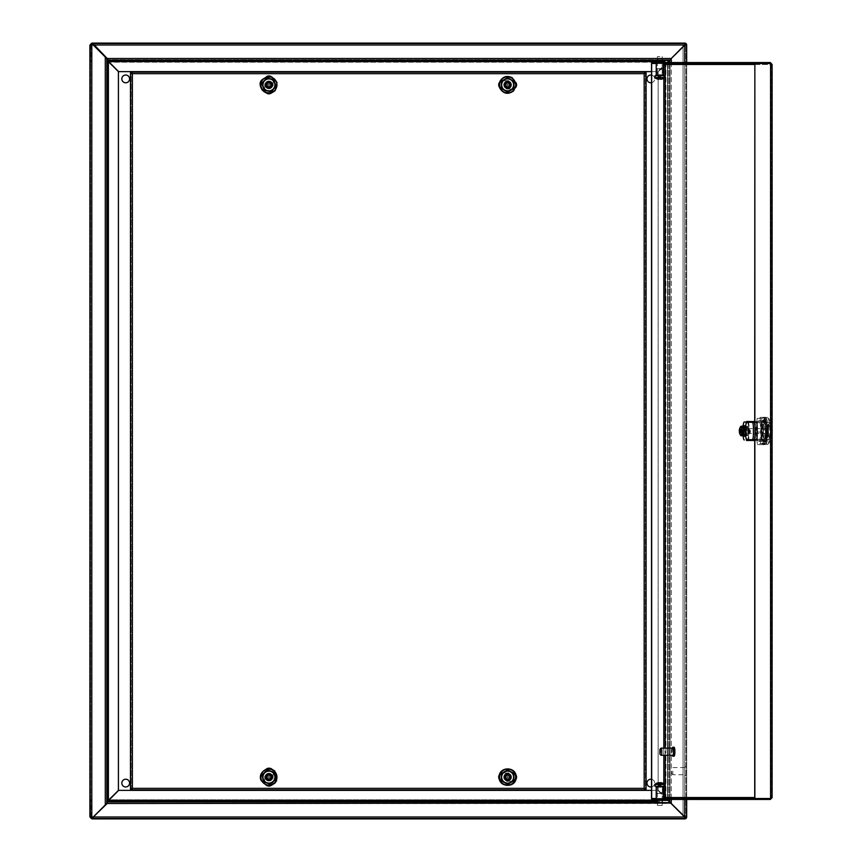 <?xml version="1.0" encoding="UTF-8"?>
<svg xmlns="http://www.w3.org/2000/svg" width="862" height="862" viewBox="0 0 862 862"><rect width="100%" height="100%" fill="white"/><g stroke="black" fill="none" stroke-linecap="round" stroke-linejoin="round"><path stroke-width="0.65" stroke-dasharray="4.31 3.23" d="M471.826 818.189L436.021 818.189L471.826 818.189L471.826 818.9L436.021 818.9L471.826 818.9M436.021 818.189L436.021 818.9M340.533 818.189L304.728 818.189L340.533 818.189L340.533 818.9M304.728 818.189L304.728 818.9M406.185 818.189L370.38 818.189L406.185 818.189L406.185 818.9L370.38 818.9L406.185 818.9M370.38 818.189L370.38 818.9M659.807 60.405L657.297 60.405L659.807 60.405M659.807 59.693L657.297 59.693L659.807 59.693M659.807 802.306L657.297 802.306L659.807 802.306M659.807 801.595L657.297 801.595L659.807 801.595M686.669 771.156L686.669 771.759L686.669 771.156M685.947 771.156L685.947 775.638L685.947 771.156M669.192 801.595L671.099 803.503L107.2 803.503L107.438 801.595L107.438 802.306L669.192 802.306L669.192 801.595L684.59 816.993L667.403 799.807L110.896 799.807L667.403 799.807L684.59 816.993L93.71 816.993L92.525 818.9L684.751 818.9L684.59 816.993L684.751 818.9A1.907 1.907 0 0 0 686.669 816.993L686.669 45.007L684.751 45.18L667.565 62.366L667.565 799.634L684.751 816.82L669.354 801.423L670.076 801.423L669.354 801.423L669.354 60.577L684.751 45.18L667.565 62.366L667.565 799.634L684.751 816.82L686.669 816.993L685.947 816.993L685.947 45.007L685.947 816.993A1.196 1.196 0 0 1 684.751 818.189L92.525 818.189L684.751 818.189M107.438 802.306L669.192 802.306L657.932 790.379L118.654 790.379L107.438 802.306M91.329 45.007L91.329 62.193L91.329 45.007A1.196 1.196 0 0 1 92.525 43.811L93.71 45.007L684.59 45.007L684.751 43.811L92.525 43.811L684.751 43.811L684.751 43.1L92.525 43.1L93.71 45.007L684.59 45.007L667.403 62.193L684.59 45.007L669.192 60.405L669.192 59.693L669.192 60.405L107.438 60.405L107.438 59.693L107.438 60.405M669.192 59.693L107.438 59.693L107.2 58.497L671.099 58.497L669.192 59.693L107.438 59.693L118.654 71.621L657.932 71.621L669.192 59.693M669.354 62.56L669.354 799.44M670.076 801.423L670.076 60.577L671.272 58.67L671.272 803.33L670.076 801.423L670.076 60.577L658.137 71.837L658.137 790.163L670.076 801.423M107.2 803.503L92.525 818.189A1.196 1.196 0 0 1 91.329 816.993L91.329 799.807L91.329 816.993M684.751 43.811A1.196 1.196 0 0 1 685.947 45.007L686.669 45.007A1.907 1.907 0 0 0 684.751 43.1L684.59 45.007L93.71 45.007L110.896 62.193L667.403 62.193L110.896 62.193L93.71 45.007L107.2 58.497M686.669 62.56L686.669 799.44M92.525 818.189L92.525 818.9A1.907 1.907 0 0 1 90.607 816.993L89.896 816.993L89.896 45.007L90.607 45.007L90.607 62.193L90.607 45.007A1.907 1.907 0 0 1 92.525 43.1L92.525 43.811M90.607 62.193L91.329 62.193L90.607 62.193M90.607 799.807L91.329 799.807L90.607 799.807L90.607 816.993L90.607 799.807M92.525 43.1L93.118 43.66M685.947 45.007L684.751 45.18L684.751 816.82L685.947 816.993M93.71 816.993L110.896 799.807L93.71 816.993L684.59 816.993L91.803 816.993L93.236 816.993L105.293 804.936L105.293 57.064L106.489 58.972L106.489 803.028L105.293 804.936M667.425 799.44L658.137 790.163L658.137 71.837L667.425 62.56M666.994 62.56L657.932 71.621L651.521 71.621M666.994 799.44L657.932 790.379L651.521 790.379M684.751 771.156L684.751 775.638L684.751 771.156M672.823 771.156L672.823 774.744L672.823 771.156M671.627 771.156L671.627 773.548L671.627 771.156M507.039 777.125A0.593 0.593 0 0 0 507.632 777.718A0.593 0.593 0 0 0 508.235 777.125A0.593 0.593 0 0 0 507.632 776.533A0.593 0.593 0 0 0 507.039 777.125A0.593 0.593 0 0 0 507.632 777.718A0.593 0.593 0 0 0 508.235 777.125A0.593 0.593 0 0 0 507.632 776.533A0.593 0.593 0 0 0 507.039 777.125M507.039 84.875A0.593 0.593 0 0 0 507.632 85.467A0.593 0.593 0 0 0 508.235 84.875A0.593 0.593 0 0 0 507.632 84.282A0.593 0.593 0 0 0 507.039 84.875A0.593 0.593 0 0 0 507.632 85.467A0.593 0.593 0 0 0 508.235 84.875A0.593 0.593 0 0 0 507.632 84.282A0.593 0.593 0 0 0 507.039 84.875M268.33 777.125A0.593 0.593 0 0 0 268.922 777.718A0.593 0.593 0 0 0 269.526 777.125A0.593 0.593 0 0 0 268.922 776.533A0.593 0.593 0 0 0 268.33 777.125A0.593 0.593 0 0 0 268.922 777.718A0.593 0.593 0 0 0 269.526 777.125A0.593 0.593 0 0 0 268.922 776.533A0.593 0.593 0 0 0 268.33 777.125M268.33 84.875A0.593 0.593 0 0 0 268.922 85.467A0.593 0.593 0 0 0 269.526 84.875A0.593 0.593 0 0 0 268.922 84.282A0.593 0.593 0 0 0 268.33 84.875A0.593 0.593 0 0 0 268.922 85.467A0.593 0.593 0 0 0 269.526 84.875A0.593 0.593 0 0 0 268.922 84.282A0.593 0.593 0 0 0 268.33 84.875M121.822 78.905A3.879 3.879 0 0 0 125.701 82.784A3.879 3.879 0 0 0 129.58 78.905A3.879 3.879 0 0 0 125.701 75.026A3.879 3.879 0 0 0 121.822 78.905M121.822 783.095A3.879 3.879 0 0 0 125.701 786.974A3.879 3.879 0 0 0 129.58 783.095A3.879 3.879 0 0 0 125.701 779.216A3.879 3.879 0 0 0 121.822 783.095M651.521 786.92A3.879 3.879 0 0 0 654.732 783.095A3.879 3.879 0 0 0 650.853 779.216A3.879 3.879 0 0 0 646.974 783.095A3.879 3.879 0 0 0 650.853 786.974A3.879 3.879 0 0 0 654.732 783.095A3.879 3.879 0 0 0 651.521 779.27M651.521 82.73A3.879 3.879 0 0 0 654.732 78.905A3.879 3.879 0 0 0 650.853 75.026A3.879 3.879 0 0 0 646.974 78.905A3.879 3.879 0 0 0 650.853 82.784A3.879 3.879 0 0 0 654.732 78.905A3.879 3.879 0 0 0 651.521 75.08M107.2 801.595L107.2 803.028L106.489 803.028L106.489 801.595L118.417 790.379L118.417 71.621L106.489 60.405L106.489 801.595L107.2 801.595M107.2 58.972L107.2 60.405L106.489 60.405L106.489 58.972L107.2 58.972L106.489 58.972M93.236 816.993L89.896 816.993L91.803 816.993L91.803 45.007L93.236 45.007L90.607 45.007L90.607 816.993L90.607 45.007L91.803 45.007L90.607 45.007M93.236 45.007L105.293 57.064M93.71 45.007L683.081 45.007L683.081 815.484M91.803 45.007L91.803 816.993L91.803 45.007L683.081 45.007L683.081 46.516M683.081 46.85L683.081 815.15M91.803 816.993L90.607 816.993M107.2 803.028L106.489 803.028M266.25 778.214A2.888 2.888 0 0 0 270.011 779.808A2.888 2.888 0 0 0 271.605 776.037A2.888 2.888 0 0 0 267.834 774.442A2.888 2.888 0 0 0 266.25 778.214M265.571 778.483A3.62 3.62 0 0 0 270.291 780.476A3.62 3.62 0 0 0 272.273 775.768A3.62 3.62 0 0 0 267.565 773.774A3.62 3.62 0 0 0 265.571 778.483A3.62 3.62 0 0 0 270.291 780.476A3.62 3.62 0 0 0 272.273 775.768A3.62 3.62 0 0 0 267.565 773.774A3.62 3.62 0 0 0 265.571 778.483M270.851 87.03A2.888 2.888 0 0 0 271.088 82.946A2.888 2.888 0 0 0 267.005 82.72A2.888 2.888 0 0 0 266.767 86.793A2.888 2.888 0 0 0 270.851 87.03M271.325 87.568A3.62 3.62 0 0 0 271.627 82.472A3.62 3.62 0 0 0 266.52 82.17A3.62 3.62 0 0 0 266.229 87.277A3.62 3.62 0 0 0 271.325 87.568A3.62 3.62 0 0 0 271.627 82.472A3.62 3.62 0 0 0 266.52 82.17A3.62 3.62 0 0 0 266.229 87.277A3.62 3.62 0 0 0 271.325 87.568M504.744 84.875A2.888 2.888 0 0 0 507.632 87.762A2.888 2.888 0 0 0 510.53 84.875A2.888 2.888 0 0 0 507.632 81.987A2.888 2.888 0 0 0 504.744 84.875M504.022 84.875A3.62 3.62 0 0 0 507.632 88.484A3.62 3.62 0 0 0 511.252 84.875A3.62 3.62 0 0 0 507.632 81.254A3.62 3.62 0 0 0 504.022 84.875A3.62 3.62 0 0 0 507.632 88.484A3.62 3.62 0 0 0 511.252 84.875A3.62 3.62 0 0 0 507.632 81.254A3.62 3.62 0 0 0 504.022 84.875M509.302 774.766A2.888 2.888 0 0 0 505.272 775.466A2.888 2.888 0 0 0 505.972 779.496A2.888 2.888 0 0 0 510.002 778.795A2.888 2.888 0 0 0 509.302 774.766M509.711 774.173A3.62 3.62 0 0 0 504.679 775.046A3.62 3.62 0 0 0 505.552 780.078A3.62 3.62 0 0 0 510.595 779.205A3.62 3.62 0 0 0 509.711 774.173A3.62 3.62 0 0 0 504.679 775.046A3.62 3.62 0 0 0 505.552 780.078A3.62 3.62 0 0 0 510.595 779.205A3.62 3.62 0 0 0 509.711 774.173M759.637 62.56L767.331 62.56L759.637 62.56M767.255 63.271L759.573 63.271L767.255 63.271M759.637 798.729L767.331 798.729L759.637 798.729M759.637 799.44L767.331 799.44L759.637 799.44M656.004 62.56L663.686 62.56L656.004 62.56M663.611 63.271L655.928 63.271L663.611 63.271M656.004 798.729L663.686 798.729L656.004 798.729M656.004 799.44L663.686 799.44L656.004 799.44M674.849 751.707L674.731 751.104L674.849 751.707M674.149 751.707L674.03 751.104L674.149 751.707M766.447 426.647L766.447 435.353A11.044 2.123 90 0 1 764.497 442.044A11.044 2.123 90 0 1 762.547 435.353L762.547 426.647A11.044 2.123 90 0 1 764.497 419.956A11.044 2.123 90 0 1 766.447 426.647L767.148 426.647L767.148 435.353A11.044 2.123 90 0 1 765.197 442.044A11.044 2.123 90 0 1 763.258 435.353L763.258 426.647A11.044 2.123 90 0 1 765.197 419.956A11.044 2.123 90 0 1 767.148 426.647M766.447 435.353L767.148 435.353M762.547 435.353L763.258 435.353M762.547 426.647L763.258 426.647M651.694 798.729L770.38 798.729L771.371 797.533L770.423 798.514L770.423 63.486L772.072 64.219M754.724 64.467L771.371 64.467L771.393 797.652L771.393 64.348L770.38 63.271L663.88 63.271L663.88 62.56L665.076 63.95M665.238 64.467L772.072 64.467M651.694 62.56L770.38 62.56M663.88 63.271L651.694 63.271M665.238 797.533L663.88 798.729M665.076 798.05L665.938 797.533L665.938 64.467M651.521 63.486L663.708 63.486L663.708 798.514L651.521 798.514M663.384 798.514L656.23 798.514M656.23 63.486L663.384 63.486M754.724 797.533L665.938 797.533M770.38 799.44L651.694 799.44M754.724 798.514L770.563 798.514M754.724 63.486L770.563 63.486M754.864 422.046L754.864 439.954M754.724 422.046L754.724 439.954M664.149 61.719L656.165 61.601L662.199 61.601L662.199 75.447L659.807 75.447L662.436 75.684M663.46 61.719L656.165 61.601L663.093 61.956L656.521 61.956L656.521 68.583L663.093 68.583L656.521 68.583L657.426 69.477L662.199 69.477L657.426 69.477L657.426 75.091L662.199 75.091L656.822 75.684L662.792 75.684L656.822 75.684M663.384 75.091L656.23 75.091M661.488 62.56L654.441 62.56L661.488 62.56M660.928 62.56L656.23 62.56L660.928 62.56M663.46 61.601L663.093 68.583L662.199 69.477L662.792 75.684M663.104 61.719L662.07 61.601L663.104 61.601M661.531 61.719L660.378 61.601M660.378 61.719L661.941 61.601M656.822 786.316L662.792 786.316L656.822 786.316L662.199 786.909L657.426 786.909L657.426 792.523L662.199 792.523L657.426 792.523L656.521 793.417L663.093 793.417L656.521 793.417L656.521 800.044L663.093 800.044L656.165 800.399L664.817 800.399M661.736 800.281L657.426 800.399L657.426 786.553L662.199 786.553L657.178 786.316L662.436 786.316L657.178 786.316M656.23 786.909L663.384 786.909M659.904 799.44L654.441 799.44L659.904 799.44M659.872 799.44L656.23 799.44L659.872 799.44M664.397 800.281L657.426 800.399M663.331 800.281L664.354 800.281L663.331 800.399M656.165 800.399L659.742 800.399M661.229 800.281L662.587 800.399M663.018 800.281L662.145 800.399M661.865 800.281L662.63 800.281L661.865 800.399M663.762 800.281L662.943 800.399M662.943 800.281L663.848 800.399M662.447 800.399L663.137 800.399M672.866 748.119A3.577 0.69 -90 0 0 672.177 751.707A3.577 0.69 -90 0 0 672.866 755.284M661.014 748.194A3.577 0.69 -90 0 0 660.464 751.707A3.577 0.69 -90 0 0 661.014 755.22M674.03 747.225A4.472 0.862 -90 0 0 673.179 751.707A4.472 0.862 -90 0 0 674.03 756.179M672.349 748.119A4.472 0.862 -90 0 0 672.004 751.707A4.472 0.862 -90 0 0 672.349 755.284M770.132 422.649A8.351 1.605 90 0 1 771.727 431.032A8.351 1.605 90 0 1 770.122 439.351A8.351 1.605 90 0 1 770.111 439.351A8.351 1.605 90 0 1 768.516 430.968A8.351 1.605 90 0 1 770.122 422.649A8.351 1.605 90 0 1 770.132 422.649A8.351 1.605 90 0 1 771.727 431A8.351 1.605 90 0 1 770.122 439.351A8.351 1.605 90 0 1 768.516 431A8.351 1.605 90 0 1 770.122 422.649L747.279 422.649A8.351 1.605 90 0 1 748.884 431.032A8.351 1.605 90 0 1 747.279 439.351A8.351 1.605 90 0 1 747.268 439.351A8.351 1.605 90 0 1 745.673 430.968A8.351 1.605 90 0 1 747.279 422.649A8.351 1.605 90 0 1 747.289 422.649A8.351 1.605 90 0 1 748.884 431A8.351 1.605 90 0 1 747.279 439.351A8.351 1.605 90 0 1 745.673 431A8.351 1.605 90 0 1 747.279 422.649L770.122 422.649M765.413 444.609A13.609 2.608 90 0 1 762.827 430.946A13.609 2.608 90 0 1 765.434 417.391A13.609 2.608 90 0 1 765.456 417.391A13.609 2.608 90 0 1 768.042 431.054A13.609 2.608 90 0 1 765.434 444.609A13.609 2.608 90 0 1 765.413 444.609M767.169 444.609A13.609 2.608 90 0 1 764.583 430.946A13.609 2.608 90 0 1 767.191 417.391A13.609 2.608 90 0 1 767.212 417.391A13.609 2.608 90 0 1 767.697 417.661A13.609 2.608 90 0 1 769.798 431A13.609 2.608 90 0 1 767.697 444.339A13.609 2.608 90 0 1 767.191 444.609A13.609 2.608 90 0 1 767.169 444.609L765.434 444.609M772.104 433.414A10.624 2.036 90 0 1 770.52 441.419A10.624 2.036 90 0 1 770.111 441.624A10.624 2.036 90 0 1 768.085 430.925A10.624 2.036 90 0 1 770.132 420.376A10.624 2.036 90 0 1 770.52 420.581A10.624 2.036 90 0 1 772.104 428.586M746.223 439.954A10.506 2.015 90 0 1 746.223 422.046M764.562 421.54L766.34 421.604A10.506 2.015 90 0 1 767.449 431.075A10.506 2.015 90 0 1 766.307 440.46L764.529 440.396A10.506 2.015 90 0 1 763.42 430.925A10.506 2.015 90 0 1 764.562 421.54L754.724 421.54M747.526 421.54L746.686 421.54M764.529 440.396L746.373 440.396M766.34 421.604L754.724 421.604M748.335 422.046A10.506 2.015 90 0 1 748.335 439.954M766.307 440.46L754.724 440.46M746.664 421.55L747.58 421.583M747.559 440.439L746.611 440.407M747.289 426.227A4.773 0.916 90 0 1 748.194 431.022A4.773 0.916 90 0 1 747.279 435.773A4.773 0.916 90 0 1 747.268 435.773A4.773 0.916 90 0 1 746.363 430.978A4.773 0.916 90 0 1 747.279 426.227A4.773 0.916 90 0 1 747.289 426.227L746.923 426.227A4.773 0.916 90 0 1 747.839 431.022A4.773 0.916 90 0 1 746.923 435.773L746.923 435.773A4.773 0.916 90 0 1 746.007 430.978A4.773 0.916 90 0 1 746.923 426.227A4.773 0.916 90 0 1 746.934 426.227M746.287 439.954A9.547 1.832 90 0 1 745.091 431A9.547 1.832 90 0 1 746.287 422.046M747.268 440.547A9.547 1.832 90 0 1 745.447 431A9.547 1.832 90 0 1 747.268 421.453M747.569 422.046A9.547 1.832 90 0 1 748.755 431A9.547 1.832 90 0 1 747.569 439.954M747.914 422.046A9.547 1.832 90 0 1 749.11 431A9.547 1.832 90 0 1 747.914 439.954M743.895 431A4.181 0.797 -90 0 0 744.703 435.181A4.181 0.797 -90 0 0 745.501 431A4.181 0.797 -90 0 0 744.703 426.819A4.181 0.797 -90 0 0 743.895 431A4.181 0.797 90 0 1 744.703 426.819A4.181 0.797 90 0 1 745.501 431A4.181 0.797 90 0 1 744.703 435.181A4.181 0.797 90 0 1 743.895 431M746.126 431A4.181 0.797 -90 0 0 746.923 435.181A4.181 0.797 -90 0 0 747.731 431A4.181 0.797 -90 0 0 746.923 426.819A4.181 0.797 -90 0 0 746.126 431A4.181 0.797 90 0 1 746.923 426.819A4.181 0.797 90 0 1 747.731 431A4.181 0.797 90 0 1 746.923 435.181A4.181 0.797 90 0 1 746.126 431M754.487 439.954A5.969 1.142 -90 0 0 755.629 433.985L755.629 428.015A5.969 1.142 -90 0 0 754.487 422.046L746.47 422.046A5.969 1.142 -90 0 0 745.328 428.015L745.328 433.985A5.969 1.142 -90 0 0 746.47 439.954L754.487 439.954M756.082 439.954L746.47 439.954A5.969 1.142 90 0 1 745.328 433.985L743.098 433.985A5.969 1.142 -90 0 0 743.184 436.312A5.969 1.142 90 0 1 743.098 433.985L743.098 428.015L743.098 433.985L745.328 433.985L745.328 428.015A5.969 1.142 90 0 1 746.47 422.046L756.082 422.046M743.184 425.688A5.969 1.142 -90 0 0 743.098 428.015A5.969 1.142 90 0 1 743.184 425.688M744.574 434.577L742.818 434.416A3.642 0.7 -90 0 1 742.376 430.364A3.642 0.7 -90 0 1 743.066 427.358A3.642 0.7 -90 0 1 743.755 431A3.642 0.7 -90 0 1 743.066 434.642A3.642 0.7 -90 0 0 743.066 434.642L744.811 434.588A3.642 0.7 -90 0 0 745.393 430.698A3.642 0.7 -90 0 0 744.703 427.358A3.642 0.7 -90 0 0 744.003 430.677A3.642 0.7 -90 0 0 744.574 434.577L744.574 436.269A5.312 1.024 -90 0 1 743.68 430.666A5.312 1.024 -90 0 1 744.703 425.688M743.066 426.227A4.773 0.916 -90 0 0 742.214 432.789A4.773 0.916 -90 0 0 743.066 435.773L743.055 434.642M742.613 426.227A5.312 1.024 -90 0 0 742.042 431A5.312 1.024 -90 0 0 742.613 435.773M742.818 435.773L742.818 434.416M742.818 436.161L744.574 436.269M744.811 436.28L744.811 434.588M765.424 442.044A11.044 2.123 -90 0 0 765.434 442.044A11.044 2.123 -90 0 0 767.557 431.043A11.044 2.123 -90 0 0 765.445 419.956A11.044 2.123 -90 0 0 765.434 419.956A11.044 2.123 -90 0 0 763.312 430.957A11.044 2.123 -90 0 0 765.424 442.044M764.497 442.044L765.197 442.044A11.044 2.123 -90 0 0 765.197 442.044A11.044 2.123 -90 0 0 767.32 431.043A11.044 2.123 -90 0 0 765.219 419.956A11.044 2.123 -90 0 0 765.197 419.956A11.044 2.123 -90 0 0 763.086 430.957A11.044 2.123 -90 0 0 765.187 442.044L765.434 442.044M765.219 417.273A13.727 2.629 -90 0 0 765.197 417.273A13.727 2.629 -90 0 0 762.568 430.946A13.727 2.629 -90 0 0 765.187 444.727A13.727 2.629 -90 0 0 765.197 444.727A13.727 2.629 -90 0 0 767.837 431.054A13.727 2.629 -90 0 0 765.219 417.273M765.456 417.273A13.727 2.629 -90 0 0 765.434 417.273A13.727 2.629 -90 0 0 762.805 430.946A13.727 2.629 -90 0 0 765.413 444.727A13.727 2.629 -90 0 0 765.434 444.727A13.727 2.629 -90 0 0 768.064 431.054A13.727 2.629 -90 0 0 765.456 417.273L765.197 417.273M740.286 430.677L742.354 431.269L742.225 430.019L742.01 432.013L739.445 432.455A7.672 6.896 140.3 0 1 739.38 431.97L742.074 431.873L739.488 432.196M740.577 426.733A4.601 0.884 -90 0 0 740.092 432.724A4.601 0.884 -90 0 0 740.673 435.439M749.671 431.894L750.091 433.392L750.511 430.106L750.091 428.608L749.671 431.894M739.704 431.733L742.344 431.517L740.102 432.961M739.758 428.576L742.225 430.019L739.553 429.804M739.876 433.424L742.15 432.315L742.354 431.269L739.747 431.183M739.337 430.267L741.999 430.483L739.65 429.082M739.661 430.041L742.333 429.987L742.419 431.129M739.747 431.248L741.988 430.731L739.294 430.817M740.199 429.545L742.333 429.987M741.923 430.871L742.01 432.013M762.116 439.211A10.743 2.058 -90 0 0 763.441 441.743A10.743 2.058 -90 0 0 765.381 434.685A10.743 2.058 -90 0 0 764.777 422.789A10.743 2.058 -90 0 0 763.441 420.257A10.743 2.058 -90 0 0 761.512 427.315A10.743 2.058 -90 0 0 762.116 439.211M762.935 439.211A10.743 2.058 -90 0 0 764.26 441.743A10.743 2.058 -90 0 0 766.199 434.685A10.743 2.058 -90 0 0 765.596 422.789A10.743 2.058 -90 0 0 764.26 420.257A10.743 2.058 -90 0 0 762.331 427.315A10.743 2.058 -90 0 0 762.935 439.211M765.962 420.516A13.727 2.629 -90 0 0 764.26 417.273A13.727 2.629 -90 0 0 761.792 426.281A13.727 2.629 -90 0 0 762.568 441.484A13.727 2.629 -90 0 0 764.26 444.727A13.727 2.629 -90 0 0 766.738 435.719A13.727 2.629 -90 0 0 765.962 420.516M765.144 420.516A13.727 2.629 -90 0 0 763.441 417.273A13.727 2.629 -90 0 0 760.974 426.281A13.727 2.629 -90 0 0 761.749 441.484A13.727 2.629 -90 0 0 763.441 444.727A13.727 2.629 -90 0 0 765.919 435.719A13.727 2.629 -90 0 0 765.144 420.516M763.581 441.419A10.441 2.004 -90 0 0 765.445 430.644A10.441 2.004 -90 0 0 763.441 420.559A10.441 2.004 -90 0 0 763.312 420.581A10.441 2.004 -90 0 0 761.437 431.356A10.441 2.004 -90 0 0 763.441 441.441A10.441 2.004 -90 0 0 763.581 441.419M758.894 441.419A10.441 2.004 -90 0 0 760.758 430.644A10.441 2.004 -90 0 0 758.754 420.559A10.441 2.004 -90 0 0 758.625 420.581A10.441 2.004 -90 0 0 756.761 431.356A10.441 2.004 -90 0 0 758.754 441.441A10.441 2.004 -90 0 0 758.894 441.419M755.855 432.067L757.482 444.63L760.381 443.564L761.663 429.933L760.036 417.37L757.127 418.436L755.855 432.067L760.543 432.067L762.17 444.63L765.068 443.564L766.34 429.933L764.713 417.37L761.814 418.436L760.543 432.067M757.482 444.63L762.17 444.63M760.381 443.564L765.068 443.564M761.663 429.933L766.34 429.933M760.036 417.37L764.713 417.37M757.127 418.436L761.814 418.436M766.609 428.608L766.868 436.495L766.609 428.608L744.111 428.608L744.111 433.392L744.111 428.608M766.609 433.392L744.111 433.392M744.111 427.423A3.577 0.69 90 0 1 744.8 431A3.577 0.69 90 0 1 744.111 434.577A3.577 0.69 90 0 1 743.432 431A3.577 0.69 90 0 1 744.111 427.423L745.986 427.423A3.577 0.69 90 0 1 746.675 431A3.577 0.69 90 0 1 745.986 434.577A3.577 0.69 90 0 1 745.307 431A3.577 0.69 90 0 1 745.986 427.423M744.111 434.577L745.986 434.577M745.986 426.41A4.59 0.884 90 0 1 746.869 431A4.59 0.884 90 0 1 745.986 435.59A4.59 0.884 90 0 1 745.113 431A4.59 0.884 90 0 1 745.986 426.41L747.279 426.41A4.59 0.884 90 0 1 748.162 431A4.59 0.884 90 0 1 747.279 435.59A4.59 0.884 90 0 1 746.395 431A4.59 0.884 90 0 1 747.279 426.41M745.986 435.59L747.279 435.59M747.279 439.351L770.122 439.351L747.279 439.351M770.38 425.505L770.38 436.495L770.38 425.505L766.868 425.505M766.34 425.505L769.852 425.505M766.34 432.95L766.34 429.05L766.34 432.95M766.34 436.495L769.852 436.495M766.868 436.495L770.38 436.495M265.507 85.952A3.577 3.577 0 0 0 270 88.29A3.577 3.577 0 0 0 272.338 83.797A3.577 3.577 0 0 0 267.845 81.459A3.577 3.577 0 0 0 265.507 85.952A3.577 3.577 0 0 0 270 88.29A3.577 3.577 0 0 0 272.338 83.797A3.577 3.577 0 0 0 267.845 81.459A3.577 3.577 0 0 0 265.507 85.952M266.078 85.769A2.985 2.985 0 0 0 269.828 87.719A2.985 2.985 0 0 0 271.767 83.98A2.985 2.985 0 0 0 268.028 82.03A2.985 2.985 0 0 0 266.078 85.769M275.657 86.362L273.577 79.789L266.854 78.302L262.199 83.388L264.268 89.95M273.329 88.905L275.517 86.512M270.108 773.742A3.577 3.577 0 0 0 265.55 775.94A3.577 3.577 0 0 0 267.737 780.509A3.577 3.577 0 0 0 272.306 778.311A3.577 3.577 0 0 0 270.108 773.742A3.577 3.577 0 0 0 265.55 775.94A3.577 3.577 0 0 0 267.737 780.509A3.577 3.577 0 0 0 272.306 778.311A3.577 3.577 0 0 0 270.108 773.742M269.914 774.313A2.985 2.985 0 0 0 266.11 776.134A2.985 2.985 0 0 0 267.942 779.938A2.985 2.985 0 0 0 271.745 778.117A2.985 2.985 0 0 0 269.914 774.313M263.697 781.618L270.205 783.903L275.431 779.41L274.148 772.632L267.651 770.359M263.061 778.235L263.664 781.425M658.773 79.293L658.999 76.589L658.773 79.293L659.193 76.589L660.615 76.589L660.842 79.293A7.736 7.736 90 0 0 662.178 78.992L660.615 76.589L660.842 79.293L660.615 76.589L662.178 78.992M655.206 77.871L664.408 77.871M655.034 75.684L664.58 75.684M659.818 56.59L657.426 56.59L659.818 56.59M660.432 78.992L660.421 76.589L660.421 78.992A7.672 6.864 -0.2 0 1 659.807 79.013M659.193 78.992L659.193 76.589L659.807 76.589L659.193 76.589L659.193 79.293L659.193 76.589L658.633 76.589L660.421 76.589L660.421 79.293M658.514 783.008L658.87 785.411L661.111 785.411L662.253 783.008M664.408 784.129L655.206 784.129M664.58 786.316L655.034 786.316M662.091 805.41L657.426 805.41L662.091 805.41M658.633 782.707L658.848 785.411L657.361 783.008A7.672 2.036 -117.6 0 1 657.728 783.008L658.977 785.411L658.913 782.707M658.913 782.728A7.736 7.381 -90 0 0 657.728 783.008M661.1 783.008L660.637 785.411L660.701 782.707A7.736 2.295 -90 0 1 661.1 783.008A7.672 6.551 149.2 0 0 660.518 782.987A7.672 6.551 149.2 0 0 659.926 783.008A7.736 2.295 90 0 0 659.807 782.901M659.527 782.707L659.462 785.411L659.926 783.008M660.087 782.707L660.152 785.411L659.689 783.008M658.503 785.411L660.044 785.411M660.982 782.707L660.766 785.411L659.214 785.411L658.999 782.707M661.887 783.008L660.745 785.411L659.57 785.411M661.111 785.411L660.4 785.411L660.615 782.707M515.713 82.321A4.181 4.181 0 0 0 512.405 80.694L502.858 80.694A4.181 4.181 0 0 0 498.678 84.875A4.181 4.181 0 0 0 502.858 89.055L512.405 89.055A4.181 4.181 0 0 0 516.586 84.875A4.181 4.181 0 0 0 512.405 80.694L502.858 80.694A4.181 4.181 0 0 0 499.551 82.321M515.713 774.572A4.181 4.181 0 0 0 512.405 772.945L502.858 772.945A4.181 4.181 0 0 0 498.678 777.125A4.181 4.181 0 0 0 502.858 781.306L512.405 781.306A4.181 4.181 0 0 0 516.586 777.125A4.181 4.181 0 0 0 512.405 772.945L502.858 772.945A4.181 4.181 0 0 0 499.551 774.572M266.369 769.044A4.181 4.181 0 0 0 264.753 772.352L264.753 781.899A4.181 4.181 0 0 0 268.922 786.079A4.181 4.181 0 0 0 273.103 781.899L273.103 772.352A4.181 4.181 0 0 0 268.922 768.171A4.181 4.181 0 0 0 264.753 772.352L264.753 781.899A4.181 4.181 0 0 0 266.369 785.207M271.476 92.956A4.181 4.181 0 0 0 273.103 89.648L273.103 80.101A4.181 4.181 0 0 0 268.922 75.921A4.181 4.181 0 0 0 264.753 80.101L264.753 89.648A4.181 4.181 0 0 0 268.922 93.829A4.181 4.181 0 0 0 273.103 89.648L273.103 80.101A4.181 4.181 0 0 0 271.476 76.793M499.551 87.428A4.181 4.181 0 0 0 502.858 89.055L512.405 89.055A4.181 4.181 0 0 0 515.713 87.428M271.476 785.207A4.181 4.181 0 0 0 273.103 781.899L273.103 772.352A4.181 4.181 0 0 0 271.476 769.044M499.551 779.679A4.181 4.181 0 0 0 502.858 781.306L512.405 781.306A4.181 4.181 0 0 0 515.713 779.679M266.369 76.793A4.181 4.181 0 0 0 264.753 80.101L264.753 89.648A4.181 4.181 0 0 0 266.369 92.956M131.196 789.366L131.196 72.634L130.474 72.634L130.474 789.366L131.196 789.366L131.196 72.634M131.358 72.462L645.196 72.462L645.196 71.74L131.358 71.74L131.358 72.462L645.196 72.462M645.369 72.634L645.369 789.366L646.08 789.366L646.08 72.634L645.369 72.634L645.369 789.366M645.196 789.538L131.358 789.538L131.358 790.26L645.196 790.26L645.196 789.538L131.358 789.538M504.054 84.875A3.577 3.577 0 0 0 507.632 88.452A3.577 3.577 0 0 0 511.209 84.875A3.577 3.577 0 0 0 507.632 81.297A3.577 3.577 0 0 0 504.054 84.875A3.577 3.577 0 0 0 507.632 88.452A3.577 3.577 0 0 0 511.209 84.875A3.577 3.577 0 0 0 507.632 81.297A3.577 3.577 0 0 0 504.054 84.875M504.647 84.875A2.985 2.985 0 0 0 507.632 87.859A2.985 2.985 0 0 0 510.616 84.875A2.985 2.985 0 0 0 507.632 81.89A2.985 2.985 0 0 0 504.647 84.875M507.632 77.979L501.662 81.427L501.662 88.323M513.601 88.323L513.601 81.427L510.616 79.703M510.616 90.047L513.429 88.42M504.054 777.125A3.577 3.577 0 0 0 507.632 780.703A3.577 3.577 0 0 0 511.209 777.125A3.577 3.577 0 0 0 507.632 773.548A3.577 3.577 0 0 0 504.054 777.125A3.577 3.577 0 0 0 507.632 780.703A3.577 3.577 0 0 0 511.209 777.125A3.577 3.577 0 0 0 507.632 773.548A3.577 3.577 0 0 0 504.054 777.125M504.647 777.125A2.985 2.985 0 0 0 507.632 780.11A2.985 2.985 0 0 0 510.616 777.125A2.985 2.985 0 0 0 507.632 774.141A2.985 2.985 0 0 0 504.647 777.125M513.601 780.573L513.601 773.677L507.632 770.24L501.662 773.677L501.662 780.573M510.616 782.297L513.429 780.67M504.647 782.297L507.632 784.021M671.272 62.56L671.272 799.44M684.751 62.56L684.751 799.44M684.751 816.82L684.751 45.18L684.751 816.82M668.169 800.184L668.169 61.816M668.169 62.56L668.169 799.44M654.797 61.601L108.634 61.601M108.634 800.399L667.953 800.399M108.396 61.601L108.396 800.399M665.238 755.284L665.238 748.119M663.837 75.684L663.837 78.259M663.837 748.119L663.837 755.284M663.837 783.741L663.837 786.316M654.441 61.956L665.184 61.956M665.184 800.044L654.441 800.044M662.178 800.281L662.436 786.316M755.629 433.985L753.399 433.985M745.328 428.015L743.098 428.015L745.328 428.015M755.629 428.015L753.399 428.015M742.872 431.894L743.292 428.608L743.723 430.106L743.292 433.392L742.872 431.894M750.091 433.392L743.216 433.414L743.529 430.03L742.591 431.981L743.529 430.019L743.216 428.586L750.091 428.608M740.997 426.421A4.773 0.916 -90 0 0 740.404 432.789A4.773 0.916 -90 0 0 740.997 435.579M276.357 82.526A7.801 7.801 0 0 0 266.584 77.44A7.801 7.801 0 0 0 261.488 87.224A7.801 7.801 0 0 0 271.271 92.309A7.801 7.801 0 0 0 276.357 82.526M266.347 784.485A7.801 7.801 0 0 0 276.282 779.711A7.801 7.801 0 0 0 271.508 769.766A7.801 7.801 0 0 0 261.563 774.55A7.801 7.801 0 0 0 266.347 784.485M655.034 77.526L664.58 77.526M664.58 784.474L655.034 784.474M644.173 788.342L644.173 73.658L132.382 73.658L132.382 788.342L644.173 788.342M515.433 84.875A7.801 7.801 0 0 0 507.632 77.074A7.801 7.801 0 0 0 499.831 84.875A7.801 7.801 0 0 0 507.632 92.676A7.801 7.801 0 0 0 515.433 84.875M515.433 777.125A7.801 7.801 0 0 0 507.632 769.324A7.801 7.801 0 0 0 499.831 777.125A7.801 7.801 0 0 0 507.632 784.926A7.801 7.801 0 0 0 515.433 777.125M657.297 59.693L657.297 60.405M657.297 801.595L657.297 802.306M685.947 771.759L686.669 771.759M685.947 770.563L686.669 770.563M662.318 801.595L662.318 802.306M662.318 59.693L662.318 60.405M684.751 767.579L672.823 767.579L671.627 768.775M685.947 766.684L684.751 766.684M685.947 775.638L684.751 775.638M671.627 773.548L672.823 774.744L684.751 774.744M767.331 63.271L767.331 62.56M767.331 799.44L767.331 798.729M663.686 63.271L663.686 62.56M663.686 799.44L663.686 798.729M674.03 752.3L674.731 752.3M764.497 419.956L765.434 419.956M674.03 751.104L674.731 751.104M655.928 799.44L655.928 798.729M655.928 63.271L655.928 62.56M759.573 799.44L759.573 798.729M759.573 63.271L759.573 62.56M663.384 62.56L663.384 63.271M656.23 62.56L656.23 63.271M662.792 786.316L662.199 792.523L663.093 793.417L663.449 800.399M663.384 799.44L663.384 798.729M656.23 799.44L656.23 798.729M765.434 417.391L767.191 417.391M770.52 420.581L767.697 417.661M770.52 441.419L767.697 444.339M746.923 435.181L744.703 435.181L746.923 435.181M746.923 426.819L744.703 426.819L746.923 426.819M744.703 427.358L743.066 427.358M742.29 431.808L742.29 430.192M764.26 441.743L763.441 441.743M764.26 417.273L763.441 417.273M764.26 444.727L763.441 444.727M764.26 420.257L763.441 420.257M758.754 420.559L763.441 420.559M758.754 441.441L763.441 441.441M658.794 76.589L660.82 76.589M657.426 56.59L657.426 60.405M657.426 61.601L657.178 75.684M662.199 56.59L662.199 60.405M660.82 785.411L658.794 785.411M662.199 805.41L662.199 801.595M657.426 805.41L657.426 801.595"/><path stroke-width="1.29" d="M304.728 818.9L340.533 818.9L304.728 818.9M657.297 801.595L107.438 801.595L657.297 801.595M93.236 45.007L89.896 45.007L89.896 816.993L93.236 816.993L105.293 804.936L105.293 57.064L93.236 45.007L92.525 43.1L107.2 58.497L107.438 60.405L669.386 60.383L669.354 62.56M669.354 799.44L669.386 801.617L666.994 799.44M686.669 799.44L686.669 816.993L684.751 816.82L670.798 803.028L107.2 803.503L93.236 816.993M671.099 803.503L684.59 816.993L684.751 818.9A1.907 1.907 0 0 0 686.669 816.993L684.751 816.82L684.751 799.44M684.751 62.56L684.751 45.18L685.947 45.007A1.196 1.196 0 0 0 684.751 43.811L684.59 45.007L670.798 58.972L684.751 45.18L686.669 45.007L686.669 62.56M685.947 45.007L686.669 45.007A1.907 1.907 0 0 0 684.751 43.1L92.525 43.1A1.907 1.907 0 0 0 90.607 45.007M684.751 818.189L684.751 818.9L92.525 818.9L93.71 816.993L684.59 816.993L684.751 818.189A1.196 1.196 0 0 0 685.947 816.993M684.751 43.811L684.59 45.007L93.71 45.007L92.525 43.811A1.196 1.196 0 0 0 91.329 45.007M90.607 816.993A1.907 1.907 0 0 0 92.525 818.9L92.525 818.189A1.196 1.196 0 0 1 91.329 816.993M107.2 803.503L107.438 801.595L118.654 790.379L651.521 790.379M669.354 60.577L667.425 62.56M667.425 799.44L669.354 801.423M107.438 60.405L108.634 61.601L664.149 61.601M666.994 62.56L669.192 60.405M651.521 71.621L118.654 71.621L108.634 61.601M121.822 78.905A3.879 3.879 0 0 0 125.701 82.784A3.879 3.879 0 0 0 129.58 78.905A3.879 3.879 0 0 0 125.701 75.026A3.879 3.879 0 0 0 121.822 78.905M121.822 783.095A3.879 3.879 0 0 0 125.701 786.974A3.879 3.879 0 0 0 129.58 783.095A3.879 3.879 0 0 0 125.701 779.216A3.879 3.879 0 0 0 121.822 783.095M651.521 779.27A3.879 3.879 0 0 0 646.974 783.095A3.879 3.879 0 0 0 651.521 786.92M651.521 75.08A3.879 3.879 0 0 0 646.974 78.905A3.879 3.879 0 0 0 651.521 82.73M107.2 60.405L107.2 801.595L108.396 800.399L108.396 61.601L107.2 60.405M105.293 804.936L107.2 803.028L107.2 58.972L105.293 57.064M108.396 61.601L118.417 71.621L118.417 790.379L108.396 800.399M266.25 778.214A2.888 2.888 0 0 0 270.011 779.808A2.888 2.888 0 0 0 271.605 776.037A2.888 2.888 0 0 0 267.834 774.442A2.888 2.888 0 0 0 266.25 778.214M267.145 777.847A1.929 1.929 0 0 0 269.655 778.914A1.929 1.929 0 0 0 270.711 776.403A1.929 1.929 0 0 0 268.201 775.337A1.929 1.929 0 0 0 267.145 777.847M270.851 87.03A2.888 2.888 0 0 0 271.088 82.946A2.888 2.888 0 0 0 267.005 82.72A2.888 2.888 0 0 0 266.767 86.793A2.888 2.888 0 0 0 270.851 87.03M270.205 86.319A1.929 1.929 0 0 0 270.366 83.592A1.929 1.929 0 0 0 267.64 83.431A1.929 1.929 0 0 0 267.489 86.157A1.929 1.929 0 0 0 270.205 86.319M504.744 84.875A2.888 2.888 0 0 0 507.632 87.762A2.888 2.888 0 0 0 510.53 84.875A2.888 2.888 0 0 0 507.632 81.987A2.888 2.888 0 0 0 504.744 84.875M505.703 84.875A1.929 1.929 0 0 0 507.632 86.803A1.929 1.929 0 0 0 509.561 84.875A1.929 1.929 0 0 0 507.632 82.946A1.929 1.929 0 0 0 505.703 84.875M509.302 774.766A2.888 2.888 0 0 0 505.272 775.466A2.888 2.888 0 0 0 505.972 779.496A2.888 2.888 0 0 0 510.002 778.795A2.888 2.888 0 0 0 509.302 774.766M508.742 775.552A1.929 1.929 0 0 0 506.059 776.015A1.929 1.929 0 0 0 506.522 778.698A1.929 1.929 0 0 0 509.205 778.235A1.929 1.929 0 0 0 508.742 775.552M754.864 422.046L754.864 63.486L770.563 63.486L772.072 64.467L770.38 62.56L771.371 64.467M663.88 63.271L665.238 64.467L663.837 63.486L663.837 75.684M758.204 62.56L758.204 63.271L651.694 63.271L651.694 62.56L770.38 62.56M758.204 63.271L770.38 63.271M665.938 64.467L663.708 63.486M664.074 63.605L663.384 63.486M663.708 798.514L665.938 797.533M663.837 786.316L664.074 798.395M663.384 798.514L665.238 797.533L663.88 798.729M656.23 798.514L651.521 798.514L651.521 63.486L656.23 63.486M651.661 798.514L651.661 63.486M771.371 797.533L770.38 798.729L770.38 799.44L772.104 797.652L772.104 64.348L772.072 797.533L770.563 798.514L754.724 798.514L754.724 439.954M770.38 799.44L651.694 799.44L651.694 798.729L770.38 798.729M758.204 799.44L758.204 798.729M754.864 439.954L754.864 798.514M754.864 63.486L754.724 422.046M662.199 60.405L662.199 61.601L663.449 61.601M656.23 63.271L656.23 75.091L663.384 75.091L662.792 75.684M656.165 61.601L664.817 61.601M654.441 799.44L654.441 800.044L664.817 800.399L108.634 800.399M659.742 800.399L661.229 800.399M662.792 786.316L663.384 786.909L656.23 786.909L656.23 798.729M662.35 800.399L661.736 800.399M659.883 754.045L661.014 755.22A3.577 0.69 -90 0 0 661.143 755.284L672.866 755.284A3.577 0.69 -90 0 0 673.545 751.707A3.577 0.69 -90 0 0 672.866 748.119L661.143 748.119A3.577 0.69 -90 0 0 661.014 748.194L659.883 749.358L659.883 754.045L660.432 751.707L659.883 749.358M661.143 755.284A3.577 0.69 -90 0 0 661.833 751.707A3.577 0.69 -90 0 0 661.143 748.119M672.349 755.284A4.472 0.862 -90 0 0 672.866 756.179L674.03 756.179A4.472 0.862 -90 0 0 674.892 751.707A4.472 0.862 -90 0 0 674.03 747.225L672.866 747.225A4.472 0.862 -90 0 0 672.349 748.119M672.866 756.179A4.472 0.862 -90 0 0 673.718 751.707A4.472 0.862 -90 0 0 672.866 747.225M754.724 421.54L747.526 421.54M772.104 428.586A10.624 2.036 90 0 1 772.104 433.414M754.724 421.604L748.184 421.604A10.506 2.015 90 0 1 748.335 422.046M748.335 439.954A10.506 2.015 90 0 1 748.151 440.46L747.559 440.439M754.724 440.46L748.151 440.46M747.58 421.583L748.184 421.604M747.569 439.954A9.547 1.832 90 0 1 746.923 440.547A9.547 1.832 90 0 1 746.287 439.954M746.287 422.046A9.547 1.832 90 0 1 746.923 421.453A9.547 1.832 90 0 1 746.945 421.453A9.547 1.832 90 0 1 747.569 422.046M747.268 421.453A9.547 1.832 90 0 1 747.279 421.453A9.547 1.832 90 0 1 747.289 421.453A9.547 1.832 90 0 1 747.914 422.046M747.914 439.954A9.547 1.832 90 0 1 747.279 440.547M752.257 439.954A5.969 1.142 -90 0 0 753.399 433.985L753.399 428.015A5.969 1.142 -90 0 0 752.257 422.046L744.24 422.046A5.969 1.142 -90 0 0 743.184 425.688A5.969 1.142 90 0 1 744.24 422.046L756.082 422.046A5.969 1.142 90 0 1 757.235 428.015L757.235 433.985A5.969 1.142 90 0 1 756.082 439.954L754.487 439.954M743.184 436.312A5.969 1.142 -90 0 0 744.24 439.954A5.969 1.142 90 0 1 743.184 436.312M754.487 422.046L752.257 422.046M743.066 436.312L743.066 436.312A5.312 1.024 -90 0 0 744.078 431A5.312 1.024 -90 0 0 743.066 425.688L744.703 425.688A5.312 1.024 -90 0 1 745.716 430.709A5.312 1.024 -90 0 1 744.811 436.28L743.055 436.312A5.312 1.024 -90 0 0 743.066 436.312L743.055 435.773A4.773 0.916 -90 0 0 743.906 429.211A4.773 0.916 -90 0 0 743.066 426.227L741.255 426.227A4.773 0.916 -90 0 0 740.997 426.421M743.066 425.688A5.312 1.024 -90 0 0 742.613 426.227M740.997 435.579A4.773 0.916 -90 0 0 741.255 435.773L740.673 435.439A4.601 0.884 -90 0 0 741.245 435.267A4.601 0.884 -90 0 0 741.729 429.276A4.601 0.884 -90 0 0 740.673 426.561A4.601 0.884 -90 0 0 740.577 426.733M740.146 430.795L739.337 430.267A7.736 7.036 25.4 0 1 739.531 429.071A7.736 7.036 25.4 0 0 739.531 429.071A7.672 3.189 24.2 0 1 739.542 429.028A7.672 3.189 24.2 0 1 739.628 428.791A7.672 3.189 24.2 0 1 739.758 428.576A7.736 7.036 -154.6 0 0 739.553 429.804L740.221 430.063M739.445 432.455A7.736 2.845 -4.4 0 1 739.391 432.261A7.736 2.845 -4.4 0 1 739.38 431.959L739.488 432.196A7.736 7.036 25.4 0 0 739.876 433.424A7.672 1.875 148.8 0 1 739.973 433.209A7.672 1.875 148.8 0 1 740.102 432.961A7.736 7.036 -154.6 0 1 739.704 431.733L739.747 431.183A7.736 2.845 -4.4 0 1 740.286 430.677A7.672 5.592 60.6 0 1 740.199 429.545A7.736 2.845 175.6 0 0 739.661 430.041M739.758 431.948L739.38 431.959A7.672 6.896 140.3 0 1 739.359 431.323L739.747 431.248M739.337 430.267L740.242 430.343M739.284 430.935A7.758 7.758 0 0 1 739.531 429.071L739.65 429.082M753.862 422.046A5.969 1.142 90 0 1 755.004 428.015L755.004 433.985A5.969 1.142 90 0 1 753.862 439.954M265.507 85.952A3.577 3.577 0 0 0 270 88.29A3.577 3.577 0 0 0 272.338 83.797A3.577 3.577 0 0 0 267.845 81.459A3.577 3.577 0 0 0 265.507 85.952M271.767 83.98A2.985 2.985 0 0 1 269.828 87.719A2.985 2.985 0 0 1 266.078 85.769A2.985 2.985 0 0 1 268.028 82.03A2.985 2.985 0 0 1 271.767 83.98M273.814 79.53L275.991 86.437L271.099 91.781L264.031 90.208L261.854 83.312L266.746 77.968L273.814 79.53L266.854 78.302L264.526 80.845A5.969 5.969 0 0 1 274.612 83.075L273.577 79.789M262.328 83.237L264.526 80.845A5.969 5.969 0 0 0 263.233 86.674L261.854 83.312M275.517 86.512L274.612 83.075A5.969 5.969 0 0 1 273.329 88.905L271.002 91.447L273.329 88.905A5.969 5.969 0 0 1 267.629 90.704L271.002 91.447L267.629 90.704A5.969 5.969 0 0 1 263.233 86.674L264.031 90.208M275.991 86.437L273.329 88.905M270.108 773.742A3.577 3.577 0 0 0 265.55 775.94A3.577 3.577 0 0 0 267.737 780.509A3.577 3.577 0 0 0 272.306 778.311A3.577 3.577 0 0 0 270.108 773.742M267.942 779.938A2.985 2.985 0 0 1 266.11 776.134A2.985 2.985 0 0 1 269.914 774.313A2.985 2.985 0 0 1 271.745 778.117A2.985 2.985 0 0 1 267.942 779.938M270.269 784.237L263.438 781.845L262.091 774.733L267.586 770.014L274.418 772.406L275.754 779.517L270.269 784.237L275.431 779.41L274.795 776.026A5.969 5.969 0 0 1 266.951 782.761L270.205 783.903M274.191 772.826L274.795 776.026A5.969 5.969 0 0 0 270.905 771.49L274.418 772.406M263.664 781.425L266.951 782.761A5.969 5.969 0 0 1 263.061 778.235L262.425 774.841L263.061 778.235A5.969 5.969 0 0 1 265.033 772.6L267.651 770.359L265.033 772.6A5.969 5.969 0 0 1 270.905 771.49L267.586 770.014M263.438 781.845L263.061 778.235M662.188 79.013L662.188 79.013A7.758 7.758 0 0 0 664.408 77.871L655.206 77.871A7.758 7.758 0 0 0 657.426 79.013L657.437 78.992A7.736 7.736 90 0 0 658.773 79.293L658.773 79.293A7.736 7.736 -90 0 1 657.437 78.992M655.034 77.526L664.58 77.526L664.58 75.684L655.034 75.684L655.206 77.871M662.178 78.992A7.736 7.736 -90 0 1 660.842 79.293L660.432 78.992A7.672 6.864 0.2 0 1 659.193 78.992L658.773 79.293M659.807 79.013A7.672 6.864 -0.2 0 1 659.193 78.992M657.361 783.008A7.736 7.381 90 0 1 657.738 782.901A7.758 7.758 0 0 0 655.206 784.129L664.408 784.129A7.758 7.758 0 0 0 661.876 782.901A7.736 7.381 -90 0 0 660.982 782.707L660.701 782.707M664.58 784.474L655.034 784.474L655.034 786.316L664.58 786.316L664.408 784.129M661.876 782.901A7.736 7.381 -90 0 1 662.253 783.008A7.672 2.036 117.6 0 0 661.887 783.008A7.736 7.381 90 0 0 660.615 782.707L660.087 782.707A7.736 2.295 -90 0 0 659.689 783.008A7.672 6.551 -149.2 0 0 659.096 782.987A7.672 6.551 -149.2 0 0 658.514 783.008A7.736 2.295 90 0 1 658.913 782.707L658.633 782.707A7.736 7.381 90 0 0 657.738 782.901M659.807 782.901A7.736 2.295 90 0 0 659.527 782.707L658.999 782.707A7.736 7.381 -90 0 0 658.913 782.728M515.713 87.428A4.181 4.181 0 0 0 515.713 82.321M515.713 779.679A4.181 4.181 0 0 0 515.713 774.572M499.551 82.321A4.181 4.181 0 0 0 499.551 87.428M266.369 785.207A4.181 4.181 0 0 0 271.476 785.207M271.476 769.044A4.181 4.181 0 0 0 266.369 769.044M499.551 774.572A4.181 4.181 0 0 0 499.551 779.679M271.476 76.793A4.181 4.181 0 0 0 266.369 76.793M266.369 92.956A4.181 4.181 0 0 0 271.476 92.956M132.382 788.342L130.474 789.366L132.382 788.342L644.173 788.342L645.196 790.26L644.173 788.342L644.173 73.658L646.08 72.634L644.173 73.658L132.382 73.658L131.358 71.74L132.382 73.658L132.382 788.342L131.358 790.26L132.382 788.342M130.474 72.634L132.382 73.658L130.474 72.634L130.474 789.366M645.196 71.74L644.173 73.658L645.196 71.74L131.358 71.74M646.08 789.366L644.173 788.342L646.08 789.366L646.08 72.634M131.358 790.26L645.196 790.26M504.054 84.875A3.577 3.577 0 0 0 507.632 88.452A3.577 3.577 0 0 0 511.209 84.875A3.577 3.577 0 0 0 507.632 81.297A3.577 3.577 0 0 0 504.054 84.875M510.616 84.875A2.985 2.985 0 0 1 507.632 87.859A2.985 2.985 0 0 1 504.647 84.875A2.985 2.985 0 0 1 507.632 81.89A2.985 2.985 0 0 1 510.616 84.875M513.903 81.254L513.903 88.495L507.632 92.115L501.361 88.495L501.361 81.254L507.632 77.634L513.903 81.254L510.616 79.703A5.969 5.969 0 0 1 513.601 84.875L513.601 81.427M501.835 81.33L507.632 77.634M513.429 88.42L513.601 84.875A5.969 5.969 0 0 1 510.616 90.047L507.632 91.76L510.616 90.047A5.969 5.969 0 0 1 504.647 90.047L501.662 88.323L504.647 90.047A5.969 5.969 0 0 1 501.662 84.875L501.361 81.254M513.903 88.495L510.616 90.047M501.361 88.495L501.662 84.875A5.969 5.969 0 0 1 510.616 79.703M504.054 777.125A3.577 3.577 0 0 0 507.632 780.703A3.577 3.577 0 0 0 511.209 777.125A3.577 3.577 0 0 0 507.632 773.548A3.577 3.577 0 0 0 504.054 777.125M510.616 777.125A2.985 2.985 0 0 1 507.632 780.11A2.985 2.985 0 0 1 504.647 777.125A2.985 2.985 0 0 1 507.632 774.141A2.985 2.985 0 0 1 510.616 777.125M513.903 773.505L513.903 780.746L507.632 784.366L501.361 780.746L501.361 773.505L507.632 769.885L513.903 773.505L507.632 770.24L504.647 771.953A5.969 5.969 0 0 1 513.601 777.125L513.601 773.677M501.835 773.58L504.647 771.953A5.969 5.969 0 0 0 501.662 777.125L501.361 773.505M513.429 780.67L513.601 777.125A5.969 5.969 0 0 1 510.616 782.297L507.632 784.021L510.616 782.297A5.969 5.969 0 0 1 504.647 782.297L501.662 780.573L504.647 782.297A5.969 5.969 0 0 1 501.662 777.125L501.361 780.746M513.903 780.746L510.616 782.297M507.632 784.366L504.647 782.297M671.272 58.67L671.272 62.56M671.272 799.44L671.272 803.33M107.2 58.497L671.099 58.497M668.169 61.816L668.169 62.56M668.169 799.44L668.169 800.184M667.953 800.399L664.397 800.399M91.803 816.993L91.803 45.007M665.238 748.119L665.238 64.467L754.724 64.467M754.724 797.533L665.238 797.533L665.238 755.284M663.837 78.259L663.837 748.119M663.837 755.284L663.837 783.741M770.563 63.486L770.563 798.514M743.066 435.773L741.255 435.773A4.773 0.916 -90 0 0 742.096 429.211A4.773 0.916 -90 0 0 741.255 426.227L740.673 426.561A7.758 7.758 0 0 0 739.542 429.028M755.004 428.015L757.235 428.015M755.004 433.985L757.235 433.985M276.583 82.461A8.027 8.027 0 0 0 266.509 77.214A8.027 8.027 0 0 0 261.272 87.288A8.027 8.027 0 0 0 271.336 92.536A8.027 8.027 0 0 0 276.583 82.461M266.272 784.7A8.027 8.027 0 0 0 276.497 779.787A8.027 8.027 0 0 0 271.584 769.55A8.027 8.027 0 0 0 261.348 774.464A8.027 8.027 0 0 0 266.272 784.7M515.659 84.875A8.027 8.027 0 0 0 507.632 76.847A8.027 8.027 0 0 0 499.604 84.875A8.027 8.027 0 0 0 507.632 92.902A8.027 8.027 0 0 0 515.659 84.875M515.659 777.125A8.027 8.027 0 0 0 507.632 769.098A8.027 8.027 0 0 0 499.604 777.125A8.027 8.027 0 0 0 507.632 785.153A8.027 8.027 0 0 0 515.659 777.125M665.184 62.56L665.184 61.956M663.384 63.271L663.384 75.091M654.441 62.56L654.441 61.956M656.822 75.684L656.23 75.091M665.184 799.44L665.184 800.044M663.384 798.729L663.384 786.909M656.822 786.316L656.23 786.909M739.391 432.261A7.758 7.758 0 0 0 740.673 435.439M260.841 87.428C258.428 81.071 262.059 77.558 271.735 76.88L277.004 82.321L275.237 90.532C270.603 94.475 266.196 94.227 262.026 89.799L260.841 87.428M271.735 769.13L274.773 770.994L276.68 780.552L275.064 782.976L271.864 785.077L266.121 785.12L261.229 780.681C256.908 772.136 269.515 766.081 271.735 769.13M657.426 60.405L657.426 61.601M662.199 801.595L662.199 800.399M657.426 801.595L657.426 800.399M499.163 84.875L499.971 81.265C503.074 76.352 507.222 75.209 512.394 77.86L516.112 84.875L513.623 90.866C508.257 94.745 503.699 93.958 499.971 88.484L499.163 84.875M499.163 777.125C498.635 766.199 516.629 766.189 516.112 777.125C516.629 788.062 498.635 788.062 499.163 777.125"/></g></svg>
